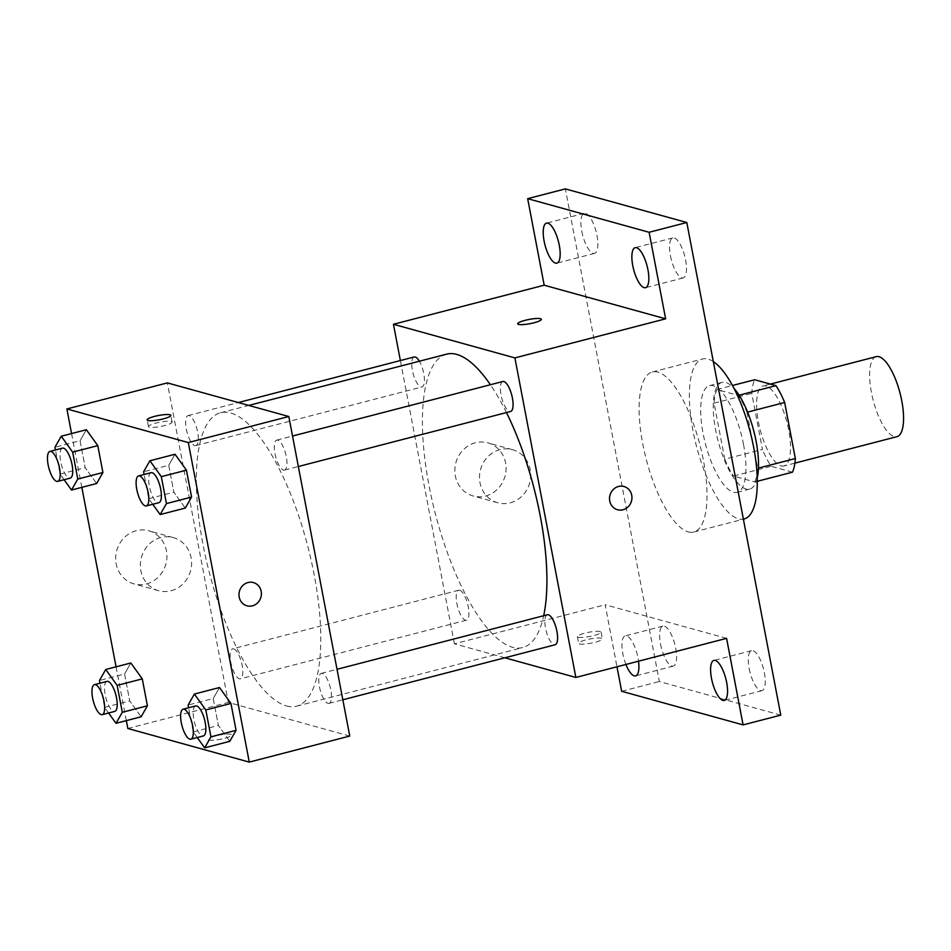 <?xml version="1.0" encoding="UTF-8"?>
<svg xmlns="http://www.w3.org/2000/svg" width="951" height="951" viewBox="0 0 951 951"><rect width="100%" height="100%" fill="white"/><g stroke="black" fill="none" stroke-linecap="round" stroke-linejoin="round"><path stroke-width="0.71" stroke-dasharray="4.75 3.57" d="M876.228 356.649A41.333 13.896 -104.5 0 0 872.222 396.294A41.333 13.896 -104.5 0 0 894.225 436.604A41.333 13.896 -104.5 0 0 896.983 436.664M781.175 465.907A41.333 13.896 -104.5 0 0 783.933 465.978A41.333 13.896 -104.5 0 0 787.012 422.482A41.333 13.896 -104.5 0 0 763.189 385.951A41.333 13.896 -104.5 0 0 759.171 425.608A41.333 13.896 -104.5 0 0 781.175 465.907M747.593 412.104L746.975 412.259A53.351 17.938 -104.5 0 0 738.273 395.414L716.971 389.518A53.351 17.938 -104.5 0 0 714.082 403.153L724.769 459.202L762.452 449.431L751.765 393.393A53.351 17.938 -104.5 0 1 754.654 379.746M792.456 472.183L771.166 466.287A53.351 17.938 -104.5 0 1 762.452 449.431M746.975 412.259L757.662 468.308L758.446 468.106M757.281 481.301L754.773 481.955L733.483 476.059L771.166 466.287M754.773 481.955A53.351 17.938 -104.5 0 0 757.662 468.308M724.769 459.202A53.351 17.938 -104.5 0 0 733.483 476.059M757.222 478.044A55.11 18.521 75.5 0 1 749.709 489.076A55.11 18.521 75.5 0 1 717.946 440.384A55.11 18.521 75.5 0 1 722.047 382.385A55.11 18.521 75.5 0 1 733.97 388.388M743.551 444.592A55.11 18.521 -104.5 0 0 709.482 385.642A55.11 18.521 -104.5 0 0 704.144 438.506A55.11 18.521 -104.5 0 0 733.471 492.249A55.11 18.521 -104.5 0 0 737.144 492.333A55.11 18.521 -104.5 0 0 743.551 444.592M714.082 403.153L751.765 393.393M738.273 395.414L739.082 395.2M716.971 389.518L732.448 385.5M713.345 361.618A82.666 27.793 -104.5 0 0 702.563 358.967A82.666 27.793 -104.5 0 0 694.551 438.268A82.666 27.793 -104.5 0 0 738.547 518.877A82.666 27.793 -104.5 0 0 744.062 519.008M688.31 531.894A82.666 27.793 -104.5 0 0 693.814 532.037A82.666 27.793 -104.5 0 0 699.972 445.044A82.666 27.793 -104.5 0 0 652.327 371.996A82.666 27.793 -104.5 0 0 644.303 451.297A82.666 27.793 -104.5 0 0 688.31 531.894M581.786 231.271A20.672 6.942 -104.5 0 0 594.565 253.382A20.672 6.942 -104.5 0 0 596.099 231.628A20.672 6.942 -104.5 0 0 584.187 213.369A20.672 6.942 -104.5 0 0 581.786 231.271M660.517 644.005A20.672 6.942 -104.5 0 0 673.296 666.116A20.672 6.942 -104.5 0 0 674.83 644.374A20.672 6.942 -104.5 0 0 662.918 626.103A20.672 6.942 -104.5 0 0 660.517 644.005M749.174 668.553A20.672 6.942 -104.5 0 0 761.953 690.664A20.672 6.942 -104.5 0 0 763.487 668.91A20.672 6.942 -104.5 0 0 751.575 650.65A20.672 6.942 -104.5 0 0 749.174 668.553M670.443 255.819A20.672 6.942 -104.5 0 0 683.21 277.918A20.672 6.942 -104.5 0 0 684.756 256.176A20.672 6.942 -104.5 0 0 672.844 237.916A20.672 6.942 -104.5 0 0 670.443 255.819M780.771 715.14L659.34 681.51L565.358 188.892M625.924 664.464A20.672 6.942 75.5 0 1 622.834 653.777A20.672 6.942 75.5 0 1 625.247 635.874A20.672 6.942 75.5 0 1 638.014 657.985A20.672 6.942 75.5 0 1 638.537 661.195M726.588 638.359L605.145 604.741L616.973 666.782M621.657 691.282L659.34 681.51M504.85 657.783L454.412 643.815L605.145 604.741M454.412 643.815L400.371 360.548M485.545 496.03A27.555 25.475 105.5 0 0 506.063 469.544A27.555 25.475 105.5 0 0 487.815 442.845A27.555 25.475 105.5 0 0 455.909 462.602A27.555 25.475 105.5 0 0 473.111 495.958A27.555 25.475 105.5 0 0 485.545 496.03M446.625 354.152A151.554 50.95 -104.5 0 0 431.92 499.548A151.554 50.95 -104.5 0 0 512.589 647.31A151.554 50.95 -104.5 0 0 522.693 647.572A151.554 50.95 -104.5 0 0 543.687 615.725M506.467 412.568A151.554 50.95 -104.5 0 0 490.395 384.739M414.196 356.97A15.489 5.207 -104.5 0 0 412.698 371.829A15.489 5.207 -104.5 0 0 420.936 386.926A15.489 5.207 -104.5 0 0 421.971 386.95A15.489 5.207 -104.5 0 0 424.289 377.036A15.489 5.207 -104.5 0 0 419.379 361.214M547.348 614.774A15.489 5.207 -104.5 0 0 545.838 629.633A15.489 5.207 -104.5 0 0 554.088 644.73A15.489 5.207 -104.5 0 0 555.122 644.754M502.841 381.506A15.489 5.207 -104.5 0 0 501.343 396.365A15.489 5.207 -104.5 0 0 509.593 411.462A15.489 5.207 -104.5 0 0 510.616 411.486M459.725 590.262A15.489 5.207 75.5 0 1 467.963 605.359A15.489 5.207 75.5 0 1 466.465 620.207A15.489 5.207 75.5 0 1 457.538 606.524A15.489 5.207 75.5 0 1 458.691 590.226A15.489 5.207 75.5 0 1 459.725 590.262M579.504 643.946A12.054 2.164 -10.8 0 0 592.948 642.793A12.054 2.164 -10.8 0 0 602.34 638.834A12.054 2.164 -10.8 0 0 590.096 638.965A12.054 2.164 -10.8 0 0 578.66 643.351A12.054 2.164 -10.8 0 0 579.504 643.946M578.232 637.229A12.054 2.164 -10.8 0 0 591.677 636.088A12.054 2.164 -10.8 0 0 601.056 632.118A12.054 2.164 -10.8 0 0 588.812 632.26A12.054 2.164 -10.8 0 0 577.376 636.635A12.054 2.164 -10.8 0 0 578.232 637.229M541.381 319.298L541.392 319.31A12.054 2.164 169.2 0 1 541.392 319.31A12.054 2.164 169.2 0 1 529.957 323.685A12.054 2.164 169.2 0 1 517.701 323.827A12.054 2.164 169.2 0 1 517.701 323.815L517.701 323.815M510.188 502.853A27.555 25.475 105.5 0 0 530.717 476.368A27.555 25.475 105.5 0 0 512.458 449.668A27.555 25.475 105.5 0 0 480.564 469.425A27.555 25.475 105.5 0 0 497.765 502.782A27.555 25.475 105.5 0 0 510.188 502.853M617.52 509.748L617.52 509.748A12.054 11.15 -74.5 0 1 609.995 495.162A12.054 11.15 -74.5 0 1 623.951 486.508L623.963 486.508M286.501 705.927A151.554 50.95 -104.5 0 0 296.593 706.177A151.554 50.95 -104.5 0 0 307.874 546.694A151.554 50.95 -104.5 0 0 220.525 412.77A151.554 50.95 -104.5 0 0 205.832 558.154A151.554 50.95 -104.5 0 0 286.501 705.927M233.625 648.867A15.489 5.207 75.5 0 1 241.875 663.976A15.489 5.207 75.5 0 1 240.365 678.824A15.489 5.207 75.5 0 1 231.438 665.141A15.489 5.207 75.5 0 1 232.591 648.844A15.489 5.207 75.5 0 1 233.625 648.867M283.493 470.079A15.489 5.207 -104.5 0 0 284.527 470.103A15.489 5.207 -104.5 0 0 285.68 453.805A15.489 5.207 -104.5 0 0 276.753 440.123A15.489 5.207 -104.5 0 0 275.243 454.982A15.489 5.207 -104.5 0 0 283.493 470.079M327.988 703.348A15.489 5.207 -104.5 0 0 329.022 703.371A15.489 5.207 -104.5 0 0 330.175 687.074A15.489 5.207 -104.5 0 0 321.248 673.391A15.489 5.207 -104.5 0 0 319.75 688.239A15.489 5.207 -104.5 0 0 327.988 703.348M194.836 445.543A15.489 5.207 -104.5 0 0 195.87 445.567A15.489 5.207 -104.5 0 0 197.023 429.27A15.489 5.207 -104.5 0 0 188.096 415.587A15.489 5.207 -104.5 0 0 186.598 430.434A15.489 5.207 -104.5 0 0 194.836 445.543M349.754 736.05L228.311 702.432L167.364 382.896M80.074 440.717L86.363 429.721L80.074 440.717L85.21 467.63L80.074 440.717L54.956 447.232M96.633 483.524L85.21 467.63L96.633 483.524M213.226 698.521L219.515 687.525L213.226 698.521L218.361 725.435L213.226 698.521L188.108 705.036M229.773 741.328L218.361 725.435L229.773 741.328M126.328 720.632L116.07 666.817M81.834 487.364L71.563 433.561M168.731 465.265L175.02 454.257L168.731 465.265L173.867 492.166L168.731 465.265L143.601 471.779M185.279 508.072L173.867 492.166L185.279 508.072M124.569 673.986L130.858 662.978L124.569 673.986L129.705 700.887L124.569 673.986L99.451 680.5M141.128 716.792L129.705 700.887L141.128 716.792M127.826 728.49L228.311 702.432M146.395 583.95A27.555 25.475 105.5 0 0 166.924 557.464A27.555 25.475 105.5 0 0 148.665 530.765A27.555 25.475 105.5 0 0 116.759 550.522A27.555 25.475 105.5 0 0 133.96 583.878A27.555 25.475 105.5 0 0 146.395 583.95M208.958 740.009A12.054 2.164 -10.8 0 0 222.403 738.856A12.054 2.164 -10.8 0 0 231.794 734.897A12.054 2.164 -10.8 0 0 219.55 735.028A12.054 2.164 -10.8 0 0 208.114 739.414A12.054 2.164 -10.8 0 0 208.958 740.009A12.054 2.164 -10.8 0 0 222.403 738.844A12.054 2.164 -10.8 0 0 231.794 734.885A12.054 2.164 -10.8 0 0 219.55 735.016A12.054 2.164 -10.8 0 0 208.103 739.403A12.054 2.164 -10.8 0 0 208.958 739.997M171.263 421.483A12.054 2.164 169.2 0 1 172.119 422.066A12.054 2.164 169.2 0 1 160.683 426.452A12.054 2.164 169.2 0 1 148.439 426.583A12.054 2.164 169.2 0 1 157.818 422.624A12.054 2.164 169.2 0 1 171.263 421.483M171.049 590.773A27.555 25.475 105.5 0 0 191.567 564.288A27.555 25.475 105.5 0 0 173.32 537.588A27.555 25.475 105.5 0 0 141.414 557.345A27.555 25.475 105.5 0 0 158.615 590.702A27.555 25.475 105.5 0 0 171.049 590.773M246.975 605.811L246.975 605.811A12.054 11.15 -74.5 0 1 239.45 591.225A12.054 11.15 -74.5 0 1 253.406 582.571L253.406 582.571M108.592 712.988L104.586 707.401L99.974 683.222M106.987 681.403A15.489 5.207 -104.5 0 0 105.49 696.263A15.489 5.207 -104.5 0 0 113.728 711.36A15.489 5.207 -104.5 0 0 114.762 711.396M104.586 707.401L129.705 700.887M64.097 479.72L60.091 474.133L55.479 449.966M62.493 448.147A15.489 5.207 -104.5 0 0 60.983 463.006A15.489 5.207 -104.5 0 0 69.233 478.103A15.489 5.207 -104.5 0 0 70.267 478.127M60.091 474.133L85.21 467.63M197.249 737.524L193.231 731.937L188.619 707.77M195.644 705.951A15.489 5.207 -104.5 0 0 194.135 720.81A15.489 5.207 -104.5 0 0 202.385 735.908A15.489 5.207 -104.5 0 0 203.407 735.931M193.231 731.937L218.361 725.435M152.754 504.268L148.736 498.681L144.124 474.501M151.138 472.683A15.489 5.207 -104.5 0 0 149.64 487.542A15.489 5.207 -104.5 0 0 157.878 502.639A15.489 5.207 -104.5 0 0 158.912 502.675M148.736 498.681L173.867 492.166M770.358 384.097L763.189 385.951M794.905 463.125L783.933 465.978M737.144 492.333L749.709 489.076M709.482 385.642L722.047 382.385M693.814 532.037L743.397 519.187M652.327 371.996L702.563 358.967M672.844 237.916L635.161 247.676M683.21 277.918L645.527 287.689M751.575 650.65L713.892 660.422M761.953 690.664L724.27 700.423M662.918 626.103L625.247 635.874M673.296 666.116L635.613 675.888M584.187 213.369L546.504 223.14M594.565 253.382L556.882 263.154M577.376 636.635L578.66 643.351M601.056 632.118L602.34 638.834M512.458 449.668L487.815 442.845M497.765 502.782L473.111 495.958M296.593 706.177L522.693 647.572M220.525 412.77L248.793 405.435M458.691 590.226L232.591 648.844M466.465 620.207L240.365 678.824M284.527 470.103L298.341 466.525M276.753 440.123L292.528 436.034M329.022 703.371L342.835 699.781M321.248 673.391L337.023 669.302M195.87 445.567L421.971 386.95M188.096 415.587L238.356 402.546M172.119 422.066L170.835 415.361M148.439 426.583L147.155 419.878M173.32 537.588L148.665 530.765M158.615 590.702L133.96 583.878"/><path stroke-width="1.43" d="M794.905 463.125L896.983 436.664A41.333 13.896 -104.5 0 0 900.05 393.167A41.333 13.896 -104.5 0 0 876.228 356.649L770.358 384.097M732.448 385.5L754.654 379.746L775.957 385.642A53.351 17.938 -104.5 0 1 784.658 402.499L795.345 458.537A53.351 17.938 -104.5 0 1 792.456 472.183L757.281 481.301M758.446 468.106L795.345 458.537M747.593 412.104L784.658 402.499M733.97 388.388A55.11 18.521 75.5 0 1 756.116 441.335A55.11 18.521 75.5 0 1 757.222 478.044M739.082 395.2L775.957 385.642M743.397 519.187L744.062 519.008A82.666 27.793 -104.5 0 0 753.489 446.411A82.666 27.793 -104.5 0 0 713.345 361.618M400.371 360.548L393.452 324.279L544.186 285.205L527.674 198.664L565.358 188.892L686.8 222.51L780.771 715.14L743.088 724.9L621.657 691.282L616.973 666.782M527.674 198.664L649.117 232.282L686.8 222.51M649.117 232.282L665.629 318.823L514.895 357.897L575.854 677.445L726.588 638.359L743.088 724.9M623.951 486.508A12.054 11.15 -74.5 0 1 631.94 498.193A12.054 11.15 -74.5 0 1 622.964 509.784A12.054 11.15 -74.5 0 1 617.52 509.748A12.054 11.15 -74.5 0 1 609.995 495.162A12.054 11.15 -74.5 0 1 623.963 486.508A12.054 11.15 -74.5 0 1 631.94 498.193A12.054 11.15 -74.5 0 1 622.964 509.784A12.054 11.15 -74.5 0 1 617.52 509.748M726.671 682.521A20.672 6.942 75.5 0 1 724.27 700.423A20.672 6.942 75.5 0 1 711.491 678.325A20.672 6.942 75.5 0 1 713.892 660.422A20.672 6.942 75.5 0 1 726.671 682.521M638.537 661.195A20.672 6.942 75.5 0 1 635.613 675.888A20.672 6.942 75.5 0 1 625.924 664.464M559.283 245.251A20.672 6.942 75.5 0 1 556.882 263.154A20.672 6.942 75.5 0 1 544.103 241.043A20.672 6.942 75.5 0 1 546.504 223.14A20.672 6.942 75.5 0 1 559.283 245.251M647.94 269.787A20.672 6.942 75.5 0 1 645.527 287.689A20.672 6.942 75.5 0 1 632.76 265.591A20.672 6.942 75.5 0 1 635.161 247.676A20.672 6.942 75.5 0 1 647.94 269.787M544.186 285.205L665.629 318.823M543.687 615.725A151.554 50.95 -104.5 0 0 506.467 412.568M490.395 384.739A151.554 50.95 -104.5 0 0 446.625 354.152L248.793 405.435M393.452 324.279L514.895 357.897M575.854 677.445L504.85 657.783M419.379 361.214A15.489 5.207 -104.5 0 0 414.196 356.97L238.356 402.546M342.835 699.781L555.122 644.754A15.489 5.207 -104.5 0 0 556.276 628.456A15.489 5.207 -104.5 0 0 547.348 614.774L337.023 669.302M298.341 466.525L510.616 411.486A15.489 5.207 -104.5 0 0 511.769 395.188A15.489 5.207 -104.5 0 0 502.841 381.506L292.528 436.034M517.701 323.815A12.054 2.164 169.2 0 1 527.104 319.857A12.054 2.164 169.2 0 1 540.537 318.716A12.054 2.164 169.2 0 1 541.381 319.298A12.054 2.164 169.2 0 1 529.945 323.685A12.054 2.164 169.2 0 1 517.701 323.815A12.054 2.164 169.2 0 1 527.092 319.857A12.054 2.164 169.2 0 1 540.537 318.704A12.054 2.164 169.2 0 1 541.392 319.298M71.563 433.561L66.879 408.954L167.364 382.896L288.807 416.514L349.754 736.05L249.269 762.108L127.826 728.49L126.328 720.632M66.879 408.954L188.31 442.572L288.807 416.514M188.31 442.572L249.269 762.108M253.406 582.571A12.054 11.15 -74.5 0 1 261.394 594.256A12.054 11.15 -74.5 0 1 252.419 605.846A12.054 11.15 -74.5 0 1 246.975 605.811A12.054 11.15 -74.5 0 1 239.45 591.225A12.054 11.15 -74.5 0 1 253.406 582.571A12.054 11.15 -74.5 0 1 261.394 594.256A12.054 11.15 -74.5 0 1 252.419 605.846A12.054 11.15 -74.5 0 1 246.975 605.811M86.363 429.721L97.787 445.627L102.922 472.528L96.633 483.524L102.922 472.528L97.787 445.627L86.363 429.721L61.244 436.236L72.668 452.141L77.792 479.042L71.503 490.038L64.097 479.72M219.515 687.525L230.938 703.431L236.074 730.332L229.773 741.328L236.074 730.332L230.938 703.431L219.515 687.525L194.396 694.04L205.808 709.945L210.944 736.847L204.655 747.843L197.249 737.524M116.07 666.817L81.834 487.364M175.02 454.257L186.444 470.163L191.567 497.064L185.279 508.072L191.567 497.064L186.444 470.163L175.02 454.257L149.901 460.771L161.313 476.677L166.449 503.578L160.16 514.586L152.754 504.268M130.858 662.978L142.281 678.883L147.417 705.785L141.128 716.792L147.417 705.785L142.281 678.883L130.858 662.978L105.739 669.492L117.163 685.398L122.299 712.299L116.01 723.307L108.592 712.988M169.991 414.767A12.054 2.164 169.2 0 1 170.835 415.361A12.054 2.164 169.2 0 1 159.399 419.748A12.054 2.164 169.2 0 1 147.155 419.878A12.054 2.164 169.2 0 1 156.546 415.92A12.054 2.164 169.2 0 1 169.991 414.767M99.974 683.222L99.451 680.5L105.739 669.492M102.197 714.653L114.762 711.396A15.489 5.207 -104.5 0 0 115.915 695.098A15.489 5.207 -104.5 0 0 106.987 681.403L94.422 684.661A15.489 5.207 -104.5 0 0 92.925 699.52A15.489 5.207 -104.5 0 0 101.163 714.617A15.489 5.207 -104.5 0 0 102.197 714.653A15.489 5.207 -104.5 0 0 103.35 698.355A15.489 5.207 -104.5 0 0 94.422 684.661M117.163 685.398L142.281 678.883M122.299 712.299L147.417 705.785M116.01 723.307L141.128 716.792M55.479 449.966L54.956 447.232L61.244 436.236M57.702 481.384L70.267 478.127A15.489 5.207 -104.5 0 0 71.42 461.829A15.489 5.207 -104.5 0 0 62.493 448.147L49.928 451.404A15.489 5.207 -104.5 0 0 48.43 466.263A15.489 5.207 -104.5 0 0 56.668 481.361A15.489 5.207 -104.5 0 0 57.702 481.384A15.489 5.207 -104.5 0 0 58.855 465.087A15.489 5.207 -104.5 0 0 49.928 451.404M72.668 452.141L97.787 445.627M77.792 479.042L102.922 472.528M71.503 490.038L96.633 483.524M188.619 707.77L188.108 705.036L194.396 694.04M190.854 739.189L203.407 735.931A15.489 5.207 -104.5 0 0 204.56 719.634A15.489 5.207 -104.5 0 0 195.644 705.951L183.079 709.208A15.489 5.207 -104.5 0 0 181.582 724.068A15.489 5.207 -104.5 0 0 189.82 739.165A15.489 5.207 -104.5 0 0 190.854 739.189A15.489 5.207 -104.5 0 0 192.007 722.891A15.489 5.207 -104.5 0 0 183.079 709.208M205.808 709.945L230.938 703.431M210.944 736.847L236.074 730.332M204.655 747.843L229.773 741.328M144.124 474.501L143.601 471.779L149.901 460.771M146.359 505.92L158.912 502.675A15.489 5.207 -104.5 0 0 160.065 486.377A15.489 5.207 -104.5 0 0 151.138 472.683L138.584 475.94A15.489 5.207 -104.5 0 0 137.075 490.799A15.489 5.207 -104.5 0 0 145.325 505.896A15.489 5.207 -104.5 0 0 146.359 505.92A15.489 5.207 -104.5 0 0 147.512 489.634A15.489 5.207 -104.5 0 0 138.584 475.94M161.313 476.677L186.444 470.163M166.449 503.578L191.567 497.064M160.16 514.586L185.279 508.072"/></g></svg>
